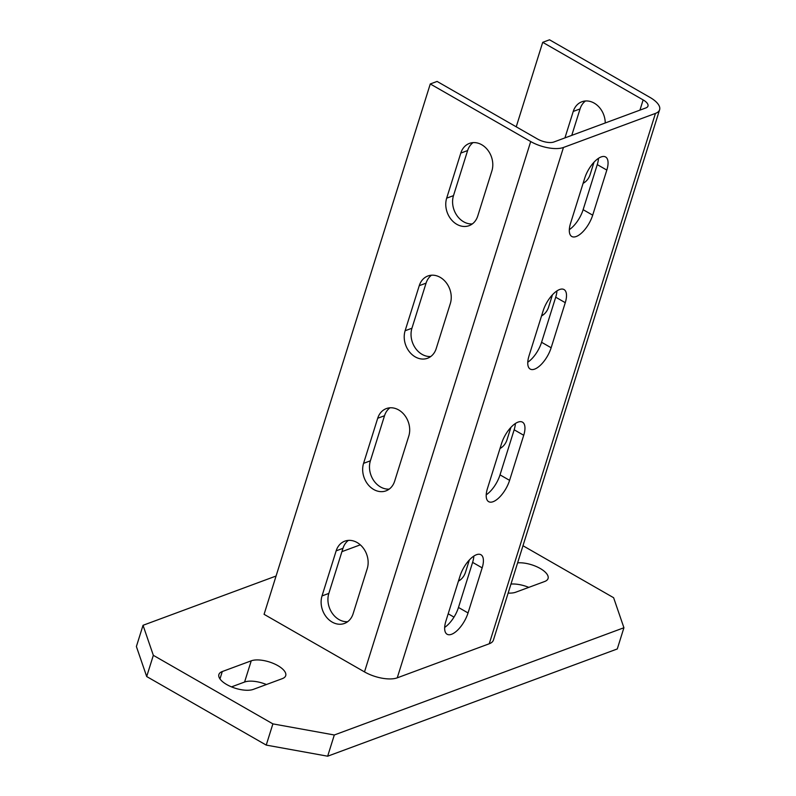 <?xml version="1.0" encoding="UTF-8"?>
<svg xmlns="http://www.w3.org/2000/svg" width="796" height="796" viewBox="0 0 796 796"><rect width="100%" height="100%" fill="white"/><g stroke="black" fill="none" stroke-linecap="round" stroke-linejoin="round"><path stroke-width="1.19" d="M517.619 562.852A19.83 8.189 -162.6 0 1 538.713 567.667A19.83 8.189 -162.6 0 1 548.056 578.513A19.83 8.189 -162.6 0 1 544.673 581.498L515.718 592.214A19.83 8.189 -162.6 0 1 508.147 593.08M528.793 587.378A19.83 8.189 17.4 0 0 510.972 584.065M276.073 576.025L143.031 625.298L153.339 655.327L272.889 723.882L334.31 734.987L623.925 627.745L613.617 597.716L522.982 545.738M360.299 544.842L341.922 551.648M253.357 689.366A19.83 8.189 -162.6 0 1 230.85 686.6A19.83 8.189 -162.6 0 1 218.89 674.52A19.83 8.189 -162.6 0 1 222.273 671.545L251.238 660.819A19.83 8.189 -162.6 0 1 273.744 663.595A19.83 8.189 -162.6 0 1 285.704 675.665A19.83 8.189 -162.6 0 1 282.321 678.64L253.357 689.366M334.31 734.987L327.663 756.2L266.242 745.096L272.889 723.882M623.925 627.745L617.278 648.959L327.663 756.2M143.031 625.298L136.385 646.511L146.693 676.54L266.242 745.096M153.339 655.327L146.693 676.54M231.517 686.878L244.591 682.033A19.83 8.189 17.4 0 1 266.441 684.53M563.459 147.469L397.254 677.834A24.407 10.079 -162.6 0 1 364.498 671.904L264.073 614.323L430.278 83.958L530.703 141.549A24.407 10.079 17.4 0 0 563.459 147.469L655.456 113.4A24.407 10.079 17.4 0 0 659.615 109.729A24.407 10.079 17.4 0 0 649.954 97.391L549.529 39.8L542.713 42.327L516.236 126.823M460.118 580.055A19.83 15.93 69.7 0 1 458.755 580.085M501.669 447.461A19.83 15.93 69.7 0 1 500.306 447.491M543.22 314.878A19.83 15.93 69.7 0 1 541.857 314.908M585.488 100.983A19.83 15.93 69.7 0 0 580.055 108.923L571.767 135.37M584.771 182.284A19.83 15.93 69.7 0 1 583.408 182.314M659.615 109.729L493.411 640.093A24.407 10.079 -162.6 0 1 489.251 643.765L397.254 677.834M482.167 567.856A19.83 8.507 -60.2 0 0 480.963 554.752A19.83 8.507 -60.2 0 0 460.018 576.065L445.889 621.139A19.83 8.507 -60.2 0 0 447.103 634.243A19.83 8.507 -60.2 0 0 468.038 612.94L482.167 567.856L472.605 562.374A19.83 8.507 -60.2 0 0 473.829 556.115M523.718 435.273A19.83 8.507 -60.2 0 0 522.514 422.169A19.83 8.507 -60.2 0 0 501.57 443.471L487.441 488.555A19.83 8.507 -60.2 0 0 488.654 501.659A19.83 8.507 -60.2 0 0 509.589 480.356L523.718 435.273L514.156 429.79A19.83 8.507 -60.2 0 0 515.38 423.522M565.269 302.679A19.83 8.507 -60.2 0 0 564.065 289.575A19.83 8.507 -60.2 0 0 543.121 310.878L528.992 355.961A19.83 8.507 -60.2 0 0 530.206 369.065A19.83 8.507 -60.2 0 0 551.14 347.762L565.269 302.679L555.707 297.197A19.83 8.507 -60.2 0 0 556.931 290.938M606.821 170.085A19.83 8.507 -60.2 0 0 605.617 156.981A19.83 8.507 -60.2 0 0 584.672 178.294L570.543 223.368A19.83 8.507 -60.2 0 0 571.757 236.472A19.83 8.507 -60.2 0 0 592.692 215.169L606.821 170.085L597.259 164.603A19.83 8.507 -60.2 0 0 598.483 158.344M453.989 617.119L448.198 613.796M430.278 83.958L437.094 81.431L537.519 139.021A12.209 5.035 17.4 0 0 553.897 141.986L645.894 107.918A12.209 5.035 17.4 0 0 647.974 106.087A12.209 5.035 17.4 0 0 643.138 99.908L542.713 42.327M336.151 550.852A19.83 15.93 -110.3 0 1 344.807 541.161A19.83 15.93 -110.3 0 1 362.747 547.389A19.83 15.93 -110.3 0 1 367.235 568.672L353.106 613.756A19.83 15.93 -110.3 0 1 344.449 623.447A19.83 15.93 -110.3 0 1 326.509 617.218A19.83 15.93 -110.3 0 1 322.022 595.935L336.151 550.852L342.967 548.325L328.838 593.408A19.83 15.93 -110.3 0 0 332.002 612.9A19.83 15.93 -110.3 0 0 347.673 621.696M377.702 418.258A19.83 15.93 -110.3 0 1 386.358 408.577A19.83 15.93 -110.3 0 1 404.298 414.796A19.83 15.93 -110.3 0 1 408.786 436.089L394.657 481.162A19.83 15.93 -110.3 0 1 386 490.853A19.83 15.93 -110.3 0 1 368.06 484.625A19.83 15.93 -110.3 0 1 363.573 463.342L377.702 418.258L384.518 415.741L370.389 460.814A19.83 15.93 -110.3 0 0 373.553 480.306A19.83 15.93 -110.3 0 0 389.224 489.102M419.253 285.674A19.83 15.93 -110.3 0 1 427.91 275.983A19.83 15.93 -110.3 0 1 445.85 282.212A19.83 15.93 -110.3 0 1 450.337 303.495L436.208 348.578A19.83 15.93 -110.3 0 1 427.551 358.26A19.83 15.93 -110.3 0 1 409.612 352.031A19.83 15.93 -110.3 0 1 405.124 330.748L419.253 285.674L426.069 283.147L411.94 328.231A19.83 15.93 -110.3 0 0 415.104 347.713A19.83 15.93 -110.3 0 0 430.775 356.509M460.804 153.081A19.83 15.93 -110.3 0 1 469.461 143.389A19.83 15.93 -110.3 0 1 487.401 149.618A19.83 15.93 -110.3 0 1 491.888 170.901L477.759 215.985A19.83 15.93 -110.3 0 1 469.103 225.676A19.83 15.93 -110.3 0 1 451.163 219.447A19.83 15.93 -110.3 0 1 446.675 198.164L460.804 153.081L467.62 150.553L453.491 195.637A19.83 15.93 -110.3 0 0 456.655 215.129A19.83 15.93 -110.3 0 0 472.327 223.915M348.389 540.394A19.83 15.93 -110.3 0 0 342.967 548.325M389.94 407.801A19.83 15.93 -110.3 0 0 384.518 415.741M431.492 275.207A19.83 15.93 -110.3 0 0 426.069 283.147M473.043 142.623A19.83 15.93 -110.3 0 0 467.62 150.553M468.038 612.94L458.476 607.457L472.605 562.374M458.476 607.457A19.83 8.507 -60.2 0 1 444.665 627.407M509.589 480.356L500.027 474.864L514.156 429.79M500.027 474.864A19.83 8.507 -60.2 0 1 486.217 494.814M551.14 347.762L541.578 342.28L555.707 297.197M541.578 342.28A19.83 8.507 -60.2 0 1 527.768 362.22M592.692 215.169L583.13 209.686L597.259 164.603M583.13 209.686A19.83 8.507 -60.2 0 1 569.319 229.636M469.341 560.006L465.541 572.125A19.83 15.93 69.7 0 1 458.436 581.11M510.893 427.422L507.092 439.531A19.83 15.93 69.7 0 1 499.988 448.526M552.444 294.828L548.643 306.938A19.83 15.93 69.7 0 1 541.539 315.932M580.055 108.923L573.239 111.44L564.951 137.887M593.995 162.235L590.194 174.354A19.83 15.93 69.7 0 1 583.09 183.339M573.239 111.44A19.83 15.93 69.7 0 1 581.896 101.759A19.83 15.93 69.7 0 1 605.239 122.972M219.975 678.908L222.273 671.545M251.238 660.819L244.591 682.033M655.456 113.4L489.251 643.765M530.703 141.549L364.498 671.904M322.022 595.935L328.838 593.408M363.573 463.342L370.389 460.814M405.124 330.748L411.94 328.231M446.675 198.164L453.491 195.637M643.138 99.908L639.944 110.117"/></g></svg>
